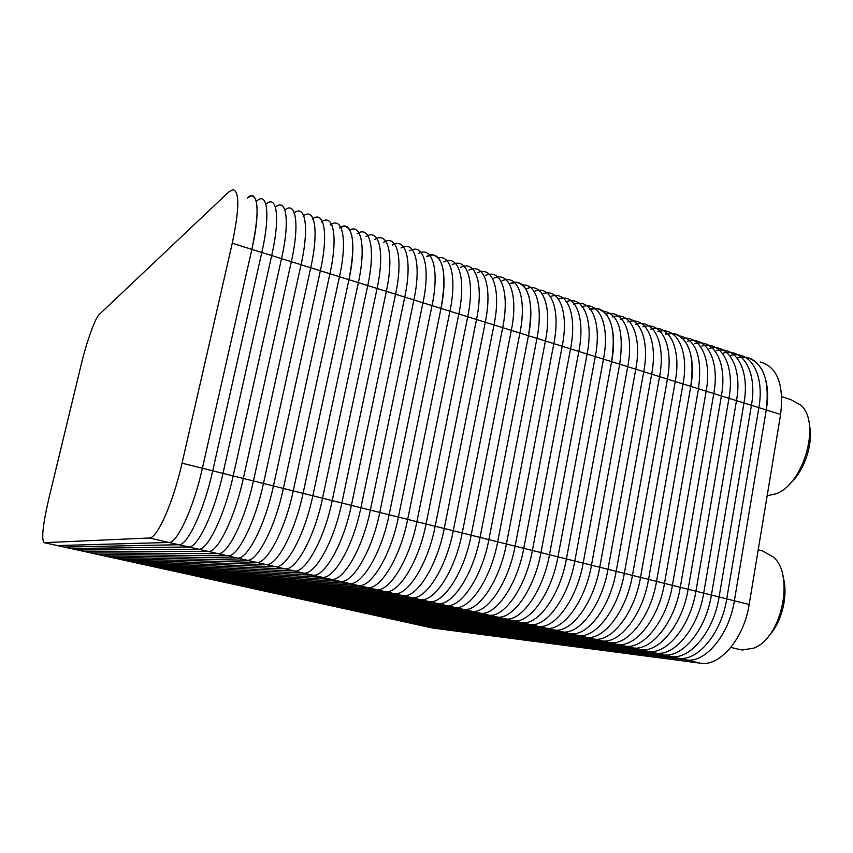 <?xml version="1.0" encoding="UTF-8"?>
<svg xmlns="http://www.w3.org/2000/svg" width="853" height="853" viewBox="0 0 853 853"><rect width="100%" height="100%" fill="white"/><g stroke="black" fill="none" stroke-linecap="round" stroke-linejoin="round"><path stroke-width="1.28" d="M673.401 333.598C688.989 338.012 694.79 355.616 690.781 386.377C697.072 352.662 683.989 328.224 665.276 334.099L673.401 333.598C688.989 338.012 694.79 355.616 690.781 386.377L656.543 581.394C650.818 616.474 627.68 645.817 609.948 642.65L365.585 613.307M746.386 357.439C763.179 362.28 769.801 379.777 766.25 409.941C772.168 376.941 757.592 352.481 737.706 357.695L746.386 357.439C763.179 362.28 769.801 379.777 766.25 409.941L734.369 600.789C729.112 635.101 705.079 663.41 686.004 659.923L421.446 625.59M596.972 308.626C611.238 312.593 616.111 330.271 611.601 361.661C618.308 327.189 606.867 302.815 589.476 309.415L596.972 308.626C611.238 312.593 616.111 330.271 611.601 361.661L574.805 561.029C568.588 596.908 546.453 627.36 530.235 624.535L307.912 600.629M665.276 334.099C683.989 328.224 697.072 352.662 690.781 386.377L656.543 581.394C650.818 616.474 627.68 645.817 609.948 642.65L365.777 613.35L432.172 627.947M516.865 282.45C529.649 285.904 533.509 303.657 528.444 335.709C535.599 300.448 525.992 276.169 510.062 283.537L516.865 282.45C529.649 285.904 533.509 303.657 528.444 335.709L488.876 539.629C482.116 576.34 461.132 607.965 446.588 605.545L248.34 587.536L365.777 613.35M589.476 309.415C606.867 302.815 618.308 327.189 611.601 361.661L574.805 561.029C568.588 596.908 546.453 627.36 530.235 624.535L308.082 600.672M432.802 254.983C443.933 257.883 446.673 275.69 441.001 308.413C448.635 272.32 441.065 248.191 426.777 256.401L432.802 254.983C443.933 257.883 446.673 275.69 441.001 308.413L398.415 517.089C391.069 554.674 371.386 587.568 358.708 585.585L186.775 574.005L421.649 625.633M510.062 283.537C525.992 276.169 535.599 300.448 528.444 335.709L488.876 539.629C482.116 576.34 461.132 607.965 446.588 605.545L248.841 587.621L446.588 605.545L248.841 587.621L123.099 560.016M344.484 226.12C353.782 228.391 355.264 246.24 348.941 279.677C357.098 242.721 351.788 218.773 339.313 227.911L344.484 226.12C353.782 228.391 355.264 246.24 348.941 279.677L303.06 493.333C295.063 531.835 276.862 566.083 266.275 564.579L123.205 560.037L187.202 574.08L358.708 585.585L187.202 574.08L358.708 585.585L530.235 624.535L308.477 600.736L530.235 624.535L609.948 642.65L366.214 613.424L609.948 642.65L686.004 659.923L422.128 625.707L432.386 627.989M426.777 256.401C441.065 248.191 448.635 272.32 441.001 308.413L398.415 517.089C391.069 554.674 371.386 587.568 358.708 585.585C371.386 587.568 391.069 554.674 398.415 517.089C391.069 554.674 371.386 587.568 358.708 585.585L266.275 564.579L123.45 560.069L266.275 564.579L123.45 560.069L57.215 545.536M251.571 195.763C258.822 197.342 258.917 215.212 251.859 249.375C260.591 211.512 257.819 187.82 247.359 197.96L251.571 195.763C258.822 197.342 258.917 215.212 251.859 249.375L202.396 468.254C193.684 507.716 177.168 543.425 168.905 542.465L57.3 545.557L123.205 560.037M339.313 227.911C351.788 218.773 357.098 242.721 348.941 279.677L303.06 493.333C295.063 531.835 276.862 566.083 266.275 564.579C276.862 566.083 295.063 531.835 303.06 493.333C295.063 531.835 276.862 566.083 266.275 564.579L168.905 542.465L57.482 545.568L44.132 542.657C41.264 539.363 42.842 524.616 48.877 498.419L81.195 364.615C86.643 341.786 95.109 318.105 99.289 314.416L228.817 191.914L232.826 189.643C239.65 191.072 239.458 208.942 232.251 243.244L182.041 463.179C173.191 502.844 157.016 538.851 149.243 537.998L44.313 542.668M781.764 396.698L790.795 399.567L801.298 405.516C821.13 423.781 803.313 484.877 775.622 493.919L767.156 495.764M809.294 424.495C813.826 443.208 804.304 471.592 789.366 484.237M758.21 549.801L762.635 550.985L773.831 557.34C794.911 576.276 781.167 638.684 753.657 648.163L742.387 649.986L739.508 649.453M783.033 576.543C788.577 594.914 781.913 622.509 768.617 636.199M232.251 243.244L251.859 249.375L202.396 468.254L251.859 249.375L766.25 409.941L734.369 600.789C729.112 635.101 705.079 663.41 686.004 659.923L422.128 625.707M760.279 361.981C777.296 366.897 784.067 384.372 780.612 414.419L749.169 604.478C743.987 638.641 719.804 666.758 700.473 663.207L432.866 628.075M149.243 537.998L168.905 542.465C177.168 543.425 193.684 507.716 202.396 468.254C193.684 507.716 177.168 543.425 168.905 542.465L57.482 545.568M730.605 355.381C750.384 350.103 764.821 374.563 758.861 407.638L726.756 598.891C721.446 633.278 697.498 661.683 678.561 658.228L416.616 624.503M723.472 353.067C743.144 347.715 757.432 372.175 751.44 405.314L719.1 596.983C713.748 631.455 689.896 659.955 671.076 656.533L411.093 623.287M716.317 350.732C735.872 345.316 750.011 369.775 743.987 402.989L711.413 595.063C706.017 629.61 682.24 658.217 663.559 654.816L405.538 622.061M709.12 348.387C728.558 342.906 742.558 367.366 736.491 400.654L703.693 593.144C698.244 627.765 674.563 656.469 656.01 653.11L399.972 620.845M701.902 346.03C721.211 340.486 735.062 364.945 728.963 398.298L695.931 591.204C690.44 625.899 666.833 654.72 648.419 651.383L394.395 619.609M694.641 343.663C713.833 338.055 727.534 362.514 721.393 395.941L688.126 589.263C682.592 624.033 659.081 652.95 640.795 649.655L388.797 618.382M687.347 341.296C706.423 335.613 719.975 360.062 713.801 393.564L680.289 587.312C674.702 622.157 651.287 651.18 633.139 647.917L383.178 617.145M682.677 338.396C700.345 335.282 712.02 359.38 706.156 391.186L672.409 585.35C666.779 620.28 643.45 649.4 625.452 646.169L377.538 615.909M679.457 335.858C696.133 339.313 702.477 356.949 698.49 388.787L664.498 583.377C658.815 618.382 635.581 647.608 617.721 644.41L371.887 614.672M780.612 414.419L766.25 409.941L734.369 600.789C729.112 635.101 705.079 663.41 686.004 659.923L700.473 663.207M182.041 463.179L303.06 493.333L348.941 279.677L303.06 493.333L398.415 517.089L441.001 308.413L398.415 517.089L488.876 539.629L528.444 335.709L488.876 539.629L574.805 561.029L611.601 361.661L574.805 561.029L656.543 581.394L690.781 386.377L656.543 581.394C650.818 616.474 627.68 645.817 609.948 642.65C627.68 645.817 650.818 616.474 656.543 581.394L749.169 604.478M657.855 331.689C676.44 325.739 689.363 350.167 683.029 383.967L648.547 579.4C642.778 614.565 619.726 644.004 602.154 640.87L360.52 612.166M650.391 329.258C668.848 323.234 681.622 347.661 675.245 381.536L640.518 577.406C634.696 612.646 611.75 642.192 594.306 639.089L354.816 610.919M642.906 326.816C661.235 320.728 673.838 345.145 667.43 379.095L632.446 575.391C626.571 610.705 603.721 640.368 586.438 637.308L349.09 609.66M635.378 324.364C653.569 318.201 666.022 342.618 659.572 376.642L624.332 573.376C618.414 608.765 595.661 638.534 578.515 635.506L343.343 608.392M627.819 321.901C645.881 315.674 658.164 340.08 651.671 374.168L616.175 571.339C610.215 606.814 587.557 636.701 570.572 633.704L337.575 607.123M620.216 319.427C638.151 313.126 650.274 337.521 643.738 371.695L607.986 569.303C601.973 604.852 579.422 634.845 562.575 631.881L331.796 605.854M612.582 316.943C630.388 310.567 642.341 334.962 635.762 369.21L599.755 567.245C593.688 602.89 571.243 632.99 554.557 630.058L325.995 604.585M606.195 314.085C623.223 309.063 634.174 333.31 627.744 366.705L591.481 565.187C585.361 600.907 563.023 631.124 546.485 628.235L320.174 603.306M602.954 311.025C618.649 313.509 624.225 331.231 619.694 364.188L583.164 563.119C577.001 598.913 554.759 629.247 538.382 626.39L314.341 602.015M574.805 561.029C568.588 596.908 546.453 627.36 530.235 624.535C546.453 627.36 568.588 596.908 574.805 561.029M581.703 306.877C598.955 300.213 610.226 324.577 603.466 359.124L566.413 558.939C560.133 594.904 538.115 625.462 522.057 622.679L302.602 599.435M573.898 304.329C591.001 297.59 602.09 321.944 595.298 356.575L557.969 556.838C551.646 592.878 529.734 623.554 513.837 620.813L296.705 598.145M566.051 301.781C583.015 294.957 593.923 319.299 587.088 354.016L549.481 554.727C543.105 590.852 521.3 621.634 505.573 618.937L290.788 596.844M558.161 299.211C574.986 292.312 585.712 316.644 578.835 351.436L540.962 552.595C534.522 588.805 512.834 619.715 497.267 617.05L284.859 595.543M550.238 296.631C566.914 289.657 577.47 313.979 570.54 348.845L532.389 550.462C525.906 586.757 504.326 617.785 488.918 615.152L278.899 594.232M542.284 294.029C558.811 286.981 569.175 311.302 562.202 346.243L523.774 548.319C517.238 584.7 495.774 615.834 480.538 613.254L272.928 592.92M534.287 291.427C550.665 284.305 560.847 308.605 553.832 343.631L515.116 546.165C508.527 582.62 487.18 613.883 472.114 611.334L266.936 591.598M526.248 288.815C542.476 281.607 552.467 305.896 545.408 341.008L506.415 543.99C499.762 580.541 478.544 611.921 463.648 609.415L260.922 590.276M522.718 285.083C536.249 283.356 543.233 306.984 536.953 338.364L497.672 541.815C490.965 578.441 469.854 609.948 455.139 607.485L254.887 588.954M488.876 539.629C482.116 576.34 461.132 607.965 446.588 605.545C461.132 607.965 482.116 576.34 488.876 539.629M501.916 280.882C517.686 273.429 527.101 297.697 519.904 333.043L480.047 537.422C473.223 574.229 452.367 605.971 437.994 603.593L242.764 586.288M493.727 278.217C509.337 270.689 518.56 294.935 511.31 330.356L471.165 535.215C464.288 572.096 443.549 603.967 429.368 601.632L236.676 584.945M485.496 275.54C500.956 267.917 509.966 292.152 502.684 327.669L462.23 532.986C455.299 569.964 434.689 601.951 420.689 599.659L230.566 583.601M477.232 272.843C492.522 265.144 501.34 289.37 494.004 324.961L453.263 530.747C446.268 567.81 425.786 599.926 411.967 597.676L224.424 582.258M468.926 270.134C484.056 262.351 492.671 286.565 485.282 322.231L444.242 528.508C437.184 565.646 416.829 597.9 403.202 595.682L218.272 580.904M460.577 267.416C475.537 259.547 483.95 283.74 476.518 319.502L435.169 526.248C428.057 563.481 407.841 595.852 394.395 593.688L212.098 579.55M452.186 264.686C466.986 256.732 475.196 280.914 467.711 316.751L426.052 523.977C418.887 561.295 398.799 593.795 385.535 591.673L205.904 578.185M443.763 261.935C458.392 253.895 466.388 278.057 458.85 313.979L416.893 521.695C409.664 559.099 389.704 591.726 376.642 589.647L199.687 576.82M438.474 258.011C451.034 254.45 456.856 278.249 449.947 311.206L407.681 519.392C400.388 556.892 380.566 589.658 367.696 587.621L193.45 575.455M418.226 253.618C432.343 245.312 439.7 269.431 432.013 305.609L389.107 514.764C381.696 552.445 362.152 585.467 349.677 583.527L180.921 572.694M409.632 250.814C423.568 242.423 430.712 266.52 422.971 302.783L379.756 512.44C372.271 550.206 352.875 583.356 340.603 581.469L174.62 571.307M400.985 248.01C414.761 239.522 421.67 263.598 413.886 299.947L370.341 510.094C362.802 547.957 343.546 581.234 331.476 579.39L168.297 569.921M392.305 245.174C405.9 236.601 412.585 260.666 404.748 297.1L360.883 507.738C353.281 545.685 334.173 579.112 322.306 577.31L161.953 568.524M383.583 242.337C396.997 233.669 403.458 257.713 395.568 294.232L351.383 505.371C343.706 543.414 324.737 576.969 313.083 575.221L155.587 567.128M374.819 239.48C388.051 230.726 394.289 254.748 386.345 291.353L341.818 502.982C334.077 541.122 315.269 574.815 303.817 573.109L149.211 565.731M366.012 236.612C379.052 227.762 385.055 251.763 377.069 288.453L332.212 500.594C324.407 538.819 305.737 572.651 294.498 570.998L142.803 564.313M357.151 233.722C370.01 224.776 375.789 248.767 367.739 285.542L322.541 498.184C314.672 536.505 296.162 570.476 285.137 568.866L136.373 562.905M349.826 229.947C361.48 223.625 366.054 247.519 358.367 282.61L312.827 495.764C304.894 534.181 286.533 568.279 275.732 566.733L129.923 561.487M330.324 224.989C342.607 215.756 347.672 239.672 339.462 276.713L293.24 490.88C285.169 529.489 267.128 563.876 256.764 562.426L116.957 558.64M321.293 222.047C333.384 212.717 338.204 236.612 329.93 273.738L283.367 488.428C275.231 527.122 257.35 561.647 247.199 560.25L110.432 557.201M312.219 219.082C324.108 209.657 328.682 233.53 320.355 270.753L273.44 485.954C265.23 524.744 247.509 559.419 237.592 558.075L103.895 555.772M303.092 216.108C314.789 206.586 319.107 230.438 310.727 267.746L263.46 483.459C255.175 522.345 237.624 557.169 227.932 555.879L97.338 554.322M293.922 213.122C305.417 203.494 309.49 227.324 301.045 264.729L253.426 480.964C245.078 519.946 227.687 554.908 218.229 553.672L90.749 552.883M284.71 210.126C295.991 200.391 299.808 224.19 291.321 261.69L243.329 478.448C234.906 517.526 217.686 552.637 208.463 551.454L84.148 551.422M275.444 207.108C286.523 197.278 290.084 221.044 281.533 258.63L233.178 475.921C224.691 515.095 207.642 550.356 198.653 549.225L77.516 549.972M266.125 204.07C277.001 194.132 280.306 217.888 271.702 255.559L222.974 473.383C214.412 512.653 197.533 548.053 188.79 546.986L70.863 548.511M256.774 201.02C267.437 190.987 270.476 214.711 261.807 252.477L212.717 470.824C204.08 510.19 187.383 545.749 178.874 544.736L64.188 547.04M730.829 647.416L740.66 649.719M44.132 542.657L57.3 545.557"/></g></svg>
